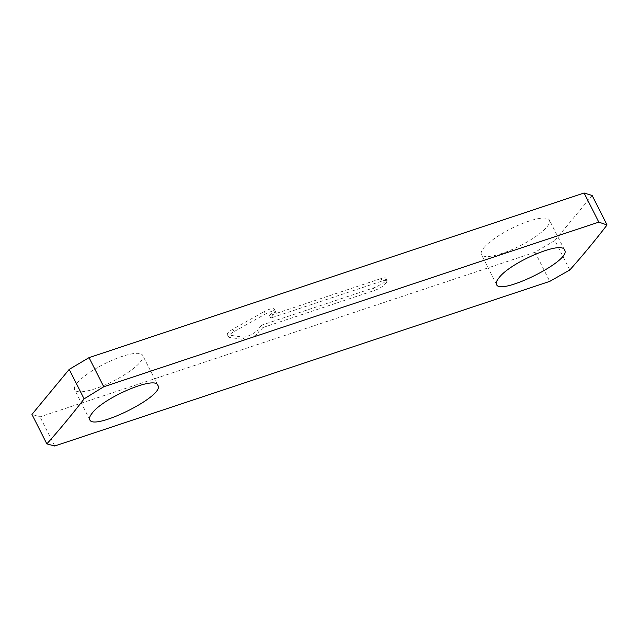<?xml version="1.0" encoding="UTF-8"?>
<svg xmlns="http://www.w3.org/2000/svg" width="639" height="639" viewBox="0 0 639 639"><rect width="100%" height="100%" fill="white"/><g stroke="black" fill="none" stroke-linecap="round" stroke-linejoin="round"><path stroke-width="0.48" stroke-dasharray="3.19 2.4" d="M261.647 325.139L257.485 330.163L258.707 332.584A8.97 2.276 -26.8 0 1 251.566 337.448A8.97 2.276 -26.8 0 1 244.09 339.549L229.337 337.376A8.97 2.276 -26.8 0 1 228.522 336.929A8.97 2.276 -26.8 0 1 234.146 331.569L265.057 314.212A8.97 2.276 -26.8 0 1 275.441 311.481A8.97 2.276 -26.8 0 1 274.874 313.054L270.712 318.078L382.274 280.976A8.97 2.276 -26.8 0 1 387.138 280.729A8.97 2.276 -26.8 0 1 386.571 282.294L385.005 284.195A8.97 2.276 -26.8 0 1 374.43 290.457L262.869 327.559L261.647 325.139L373.208 288.037A8.97 2.276 153.2 0 0 383.783 281.775L385.005 284.195M386.571 282.294L385.349 279.882L383.783 281.775M385.349 279.882A8.97 2.276 153.2 0 0 385.916 278.308A8.97 2.276 153.2 0 0 381.052 278.556L382.274 280.976M274.874 313.054L273.652 310.634L269.49 315.658L381.052 278.556M273.652 310.634A8.97 2.276 153.2 0 0 274.219 309.06A8.97 2.276 153.2 0 0 263.835 311.792L265.057 314.212M234.146 331.569L232.923 329.149L263.835 311.792M232.923 329.149A8.97 2.276 153.2 0 0 227.292 334.509A8.97 2.276 153.2 0 0 228.115 334.956L229.337 337.376M244.09 339.549L242.868 337.128L228.115 334.956M242.868 337.128A8.97 2.276 153.2 0 0 250.344 335.028A8.97 2.276 153.2 0 0 257.485 330.163M77.079 383.08A38.124 9.681 -26.8 0 1 113.335 359.749A38.124 9.681 -26.8 0 1 142.713 355.38A38.124 9.681 -26.8 0 1 113.055 381.211A38.124 9.681 -26.8 0 1 74.659 389.758A38.124 9.681 -26.8 0 1 77.079 383.08M483.811 247.82A38.124 9.681 -26.8 0 1 520.058 224.489A38.124 9.681 -26.8 0 1 549.444 220.12A38.124 9.681 -26.8 0 1 519.779 245.951A38.124 9.681 -26.8 0 1 481.391 254.498A38.124 9.681 -26.8 0 1 483.811 247.82M569.788 269.993L554.892 240.504L535.059 252.245L40.009 416.876L31.95 414.407M554.892 240.504L592.153 195.478M54.722 445.998L40.009 416.876M535.059 252.245L549.772 281.368M270.712 318.078L269.49 315.658M262.869 327.559L258.707 332.584M374.43 290.457L373.208 288.037M564.564 250.065L549.444 220.12M496.511 284.443L481.391 254.498M157.841 385.325L142.713 355.38M89.779 419.703L74.659 389.758M385.916 278.308L387.138 280.729M227.292 334.509L228.522 336.929M274.219 309.06L275.441 311.481"/><path stroke-width="0.96" d="M46.847 443.897L31.95 414.407L69.212 369.382L89.045 357.632L103.75 386.755L84.108 398.872A2382.679 1158.787 71.6 0 1 46.847 443.897L54.722 445.998L549.772 281.368L569.788 269.993A2382.679 1158.787 71.6 0 0 607.05 224.968L598.799 222.124L103.75 386.755M598.799 222.124L584.094 193.002L89.045 357.632M584.094 193.002L592.153 195.478L607.05 224.968M92.232 413.09C103.502 397.722 155.285 375.452 157.841 385.325C165.693 395.661 93.046 431.381 89.787 419.703C89.045 418.194 89.859 415.989 92.232 413.09M498.963 277.829C510.234 262.461 562.016 240.192 564.564 250.065C572.424 260.4 499.778 296.121 496.519 284.443C495.776 282.933 496.591 280.729 498.963 277.829M84.108 398.872L69.212 369.382"/></g></svg>

